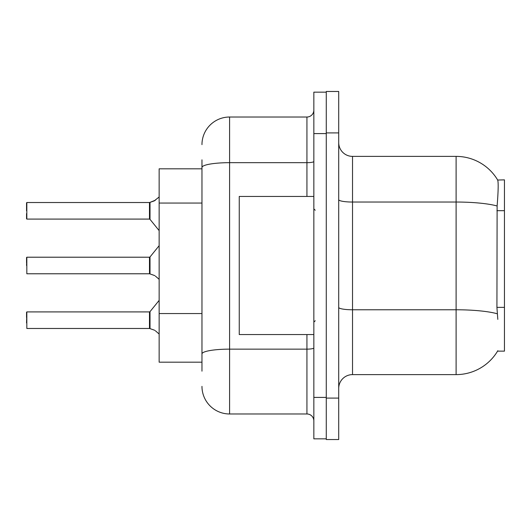<?xml version="1.0" encoding="UTF-8"?>
<svg xmlns="http://www.w3.org/2000/svg" width="531" height="531" viewBox="0 0 531 531"><rect width="100%" height="100%" fill="white"/><g stroke="black" fill="none" stroke-linecap="round" stroke-linejoin="round"><path stroke-width="0.8" d="M497.812 319.37L496.923 307.369L497.122 205.988C498.317 190.968 498.496 182.319 497.666 180.036L504.45 179.863L504.45 351.137L497.567 351.137L497.812 350.725A48.341 48.341 0 0 1 456.109 374.614L352.518 374.614A13.813 13.813 0 0 0 338.705 388.426M201.966 168.818L159.147 168.818L159.147 362.182L201.966 362.182M326.273 398.097L326.273 439.535L338.705 439.535L338.705 398.097L326.273 398.097M338.705 132.903L338.705 91.465L326.273 91.465L326.273 132.903L338.705 132.903L338.705 398.097M497.122 205.988A48.341 8.396 180 0 0 456.109 202.039L456.109 156.386A48.341 48.341 0 0 1 497.666 180.036A48.341 48.341 0 0 0 456.109 156.386L352.518 156.386A13.813 13.813 0 0 1 338.705 142.573A13.813 13.813 0 0 0 352.518 156.386L352.518 374.614M201.966 371.162L201.966 159.838M313.841 397.407L313.841 438.845L326.273 438.845L326.273 92.155L313.841 92.155L313.841 397.407L326.273 397.407M201.966 144.644A27.625 27.625 0 0 1 229.591 117.019L229.591 413.981L306.938 413.981L306.938 334.563M229.591 117.019L306.938 117.019A6.903 6.903 0 0 0 313.841 110.116M201.966 358.73L201.966 322.529M313.841 420.884A6.903 6.903 0 0 0 306.938 413.981M229.591 413.981A27.625 27.625 0 0 1 201.966 386.356M150.021 328.636L154.163 330.07L150.021 328.636L150.014 311.651L149.476 311.909L149.49 328.47A0.69 0.69 180 0 1 149.589 328.477A0.69 0.69 -0 0 0 149.49 328.47L149.49 328.47M26.55 322.954L26.829 311.909L26.829 328.477L149.476 328.477L149.476 320.193M26.55 312.188L26.55 317.432M155.424 330.82L159.147 334.026M150.021 273.943L154.163 275.377L150.021 273.943L150.014 256.958L149.476 257.21L149.49 273.77A0.69 0.69 180 0 1 149.589 273.777A0.69 0.69 -0 0 0 149.49 273.77L149.476 265.5M26.55 265.5L26.829 257.21L26.829 273.777L149.476 273.777M26.55 257.489L26.55 262.739M155.424 276.12L159.147 279.333M159.147 196.974L154.163 200.93L149.589 202.523L154.163 200.93L150.021 202.364L150.014 219.349L149.476 219.091L149.476 202.523L26.829 202.523L26.829 219.091L26.829 202.523M149.49 202.53A0.69 0.69 0 0 0 149.589 202.523A0.69 0.69 180 0 1 149.49 202.53L149.476 210.807M26.55 213.568L26.55 218.812L26.55 213.568M26.55 210.807L26.55 202.802M154.793 200.645L150.021 202.364L155.424 200.18M313.841 196.437L239.255 196.437L239.255 334.563L313.841 334.563M154.163 330.07L154.793 330.355M154.163 275.377L154.793 275.662M504.45 307.369L496.923 307.369M504.45 210.681L496.923 210.681M201.966 203.054L159.147 203.054M201.966 313.555L159.147 313.555M456.109 374.614L456.109 202.039L352.518 202.039A13.813 2.396 0 0 1 338.705 199.643M497.268 313.768A48.341 8.396 180 0 0 456.109 309.772L352.518 309.772A13.813 2.396 -0 0 1 338.705 307.376M313.841 347.938A6.903 1.201 0 0 1 306.938 349.139L229.591 349.139A27.625 4.799 180 0 0 201.966 353.938M313.841 133.593L326.273 133.593M201.966 167.471A27.625 4.799 180 0 1 229.591 162.672L306.938 162.672L306.938 117.019M306.938 196.437L306.938 162.672A6.903 1.201 0 0 0 313.841 161.477M26.829 311.909L149.476 311.909M150.014 311.651L159.147 300.373M26.829 257.21L149.476 257.21M150.014 256.958L159.147 245.674M26.829 219.091L149.476 219.091M150.014 219.349L159.147 230.627M315.222 210.249L313.841 208.869M315.222 320.751L313.841 322.131"/></g></svg>
